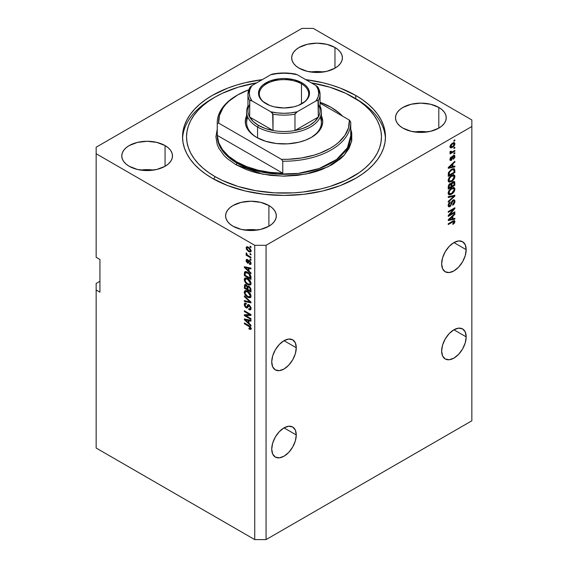 <?xml version="1.0" encoding="UTF-8"?>
<svg xmlns="http://www.w3.org/2000/svg" width="568" height="568" viewBox="0 0 568 568"><rect width="100%" height="100%" fill="white"/><g stroke="black" fill="none" stroke-linecap="round" stroke-linejoin="round"><path stroke-width="0.85" d="M296.269 434.96A17.352 10.018 -60 0 1 288.693 452.426A17.352 10.018 -60 0 1 275.324 457.077A17.352 10.018 -60 0 1 271.731 449.132L272.661 443.168L275.324 437.033L279.307 431.666L284 427.874L296.269 434.96L295.339 440.924L292.676 447.059L288.693 452.426L284 456.218L279.307 457.851L275.324 457.077L272.661 454.017L271.731 449.132A17.352 10.018 -60 0 1 279.307 431.666A17.352 10.018 -60 0 1 292.676 427.015L295.339 430.075L296.269 434.96L284 427.874L288.693 426.241L292.676 427.015A17.352 10.018 -60 0 1 296.269 434.96M466.179 336.867A17.352 10.018 -60 0 1 458.61 354.333A17.352 10.018 -60 0 1 445.234 358.976A17.352 10.018 -60 0 1 441.641 351.031L442.571 345.074L445.234 338.94L449.217 333.572L453.91 329.781L466.179 336.867L465.249 342.824L462.586 348.958L458.61 354.333L453.91 358.117L449.217 359.75L445.234 358.976L442.571 355.916L441.641 351.031A17.352 10.018 -60 0 1 449.217 333.572A17.352 10.018 -60 0 1 462.586 328.922L465.249 331.982L466.179 336.867L453.91 329.781L458.61 328.148L462.586 328.922A17.352 10.018 -60 0 1 466.179 336.867M296.269 347.765A17.352 10.018 -60 0 1 288.693 365.224A17.352 10.018 -60 0 1 275.324 369.875A17.352 10.018 -60 0 1 271.731 361.93L272.661 355.973L275.324 349.838L279.307 344.471L284 340.679L296.269 347.765L295.339 353.722L292.676 359.856L288.693 365.231L284 369.015L279.307 370.648L275.324 369.875L272.661 366.814L271.731 361.93A17.352 10.018 -60 0 1 279.307 344.471A17.352 10.018 -60 0 1 292.676 339.82L295.339 342.88L296.269 347.765L284 340.679L288.693 339.046L292.676 339.82A17.352 10.018 -60 0 1 296.269 347.765M466.179 249.664A17.352 10.018 -60 0 1 458.61 267.13A17.352 10.018 -60 0 1 445.234 271.781A17.352 10.018 -60 0 1 441.641 263.836L442.571 257.872L445.234 251.738L449.217 246.37L453.91 242.579L466.179 249.664L465.249 255.628L462.586 261.763L458.61 267.13L453.91 270.922L449.217 272.555L445.234 271.781L442.571 268.721L441.641 263.836A17.352 10.018 -60 0 1 449.217 246.37A17.352 10.018 -60 0 1 462.586 241.719L465.249 244.78L466.179 249.664L453.91 242.579L458.61 240.946L462.586 241.719A17.352 10.018 -60 0 1 466.179 249.664M323.44 72.001A25.361 14.647 0 0 0 310.639 72.001L317.036 71.525L323.44 72.001M334.971 47.478L334.971 68.181L326.742 71.355L317.036 72.47L307.331 71.355L299.102 68.181A25.361 14.647 180 0 1 291.675 57.829A25.361 14.647 180 0 1 307.331 44.297A25.361 14.647 180 0 1 334.971 47.478L338.13 49.693L340.473 52.228L341.915 54.975L342.405 57.829L341.915 60.684L340.473 63.431L338.13 65.966L334.971 68.181L334.971 47.478A25.361 14.647 180 0 1 342.405 57.829A25.361 14.647 180 0 1 326.742 71.355A25.361 14.647 180 0 1 299.102 68.181L295.949 65.966L293.606 63.431L292.165 60.684L291.675 57.829L292.165 54.975L293.606 52.228L295.949 49.693L299.102 47.478L307.331 44.297L317.036 43.182L326.742 44.297L334.971 47.478M153.53 170.095A25.361 14.647 0 0 0 140.729 170.095L147.126 169.619L153.53 170.095M165.061 145.571L165.061 166.282L156.832 169.456L147.126 170.57L137.421 169.456L129.192 166.282A25.361 14.647 180 0 1 121.765 155.923A25.361 14.647 180 0 1 137.421 142.398A25.361 14.647 180 0 1 165.061 145.571L168.213 147.794L170.563 150.321L172.005 153.069L172.494 155.923L172.005 158.784L170.563 161.532L168.213 164.06L165.061 166.282L165.061 145.571A25.361 14.647 180 0 1 172.494 155.923A25.361 14.647 180 0 1 156.832 169.456A25.361 14.647 180 0 1 129.192 166.282L126.039 164.06L123.696 161.532L122.248 158.784L121.765 155.923L122.248 153.069L123.696 150.321L126.039 147.794L129.192 145.571L137.421 142.398L147.126 141.283L156.832 142.398L165.061 145.571M257.361 230.047A25.361 14.647 0 0 0 244.559 230.047L250.964 229.571L257.361 230.047M268.898 205.517L268.898 226.227L260.669 229.401L250.964 230.516L241.258 229.401L233.029 226.227A25.361 14.647 180 0 1 225.595 215.875A25.361 14.647 180 0 1 241.258 202.343A25.361 14.647 180 0 1 268.898 205.517L272.051 207.739L274.394 210.274L275.835 213.021L276.325 215.875L275.835 218.73L274.394 221.477L272.051 224.012L268.898 226.227L268.898 205.517A25.361 14.647 180 0 1 276.325 215.875A25.361 14.647 180 0 1 260.669 229.401A25.361 14.647 180 0 1 233.029 226.227L229.87 224.012L227.527 221.477L226.085 218.73L225.595 215.875L226.085 213.021L227.527 210.274L229.87 207.739L233.029 205.517L241.258 202.343L250.964 201.228L260.669 202.343L268.898 205.517M427.271 131.946A25.361 14.647 0 0 0 414.47 131.946L420.874 131.471L427.271 131.946M438.808 107.423L438.808 128.134L430.579 131.307L420.874 132.422L411.168 131.307L402.939 128.134A25.361 14.647 180 0 1 395.505 117.775A25.361 14.647 180 0 1 411.168 104.249A25.361 14.647 180 0 1 438.808 107.423L441.961 109.645L444.304 112.173L445.752 114.921L446.235 117.775L445.752 120.636L444.304 123.384L441.961 125.911L438.808 128.134L438.808 107.423A25.361 14.647 180 0 1 446.235 117.775A25.361 14.647 180 0 1 430.579 131.307A25.361 14.647 180 0 1 402.939 128.134L399.787 125.911L397.437 123.384L395.995 120.636L395.505 117.775L395.995 114.921L397.437 112.173L399.787 109.645L402.939 107.423L411.168 104.249L420.874 103.135L430.579 104.249L438.808 107.423M355.738 95.431L355.738 98.775L355.738 95.431L362.427 99.691L368.355 104.306L373.474 109.241L377.734 114.438L381.085 119.848L383.506 125.421L384.969 131.109L385.459 136.852L384.969 142.596L383.506 148.276L381.085 153.857L377.734 159.267L373.474 164.464L368.355 169.392L362.427 174.014L355.738 178.274L340.367 185.559L322.823 190.969L303.795 194.299L284 195.427L264.205 194.299L245.177 190.969L227.633 185.559L212.262 178.274A101.459 58.575 180 0 1 182.541 136.852A101.459 58.575 180 0 1 262.274 79.634L245.177 82.736L236.174 85.193L227.633 88.147L212.262 95.431L205.573 99.691L199.645 104.306L194.526 109.241L190.266 114.438L186.915 119.848L184.494 125.421L183.031 131.109L182.541 136.852L183.031 142.596L184.494 148.276L186.915 153.857L190.266 159.267L194.526 164.464L199.645 169.392L205.573 174.014L212.262 178.274A101.459 58.575 180 0 0 322.823 190.969A101.459 58.575 180 0 0 385.459 136.852L385.459 136.852A101.459 58.575 180 0 0 355.738 95.431A101.459 58.575 180 0 0 305.726 79.634L322.823 82.736L331.826 85.193L340.367 88.147L355.738 95.431M96.155 283.453L99.932 281.274L96.155 283.453L96.155 448.045L96.155 283.453M96.155 147.204L301.935 28.4L313.259 28.4L471.845 119.954L471.845 126.501L266.065 245.305L266.065 539.6L471.845 420.796L471.845 126.501L471.845 420.796L266.065 539.6L266.065 245.305L254.741 245.305L96.155 153.743L96.155 257.297L99.932 259.477L99.932 292.172L96.155 289.992L99.932 292.172L99.932 259.477L96.155 257.297L96.155 147.204L96.155 153.743L254.741 245.305L254.741 539.6L254.741 245.305L266.065 245.305L471.845 126.501L471.845 119.954L313.259 28.4L301.935 28.4L96.155 147.204M449.593 214.853L454.854 211.814L454.854 212.609L448.244 216.422L448.244 215.577L453.512 209.315L448.244 212.361L448.244 211.566L454.854 207.753L454.854 208.598L449.593 214.853L454.854 208.598L454.854 207.753L448.244 211.566L448.244 212.361L453.512 209.315L448.244 215.577L448.244 216.422L454.854 212.609L454.854 211.814L449.593 214.853L449.096 214.562L449.593 214.853M453.818 199.815L453.995 200.838L454.94 201.384L454.393 199.936L453.015 200.092L454.443 199.964L454.918 200.937L454.805 202.471L453.825 204.295L452.71 205.226L452.625 204.48L454.144 202.13L454.031 201.008L453.285 200.76L452.284 201.69L450.651 206.063L449.245 206.873L448.188 205.85L448.692 203.443L450.133 201.952L448.933 205.098L449.345 205.928L450.509 205.375L451.695 201.541L453.015 200.092L451.439 202.18L450.658 205.169L449.26 205.893L448.933 204.963L450.218 202.698L450.133 201.952L448.159 205.439L448.685 206.766L449.97 206.603L453.037 200.873L453.818 200.781L454.166 201.761L452.625 204.48L452.71 205.226L454.94 201.384L453.995 200.951M448.244 196.67L454.854 195.257L454.854 196.081L448.244 202.172L448.244 201.356L454.08 196.159L448.244 197.494L448.244 196.67L448.244 197.494L454.08 196.159L448.244 201.356L448.244 202.172L454.854 196.081L454.854 195.257L448.244 196.67M454.94 189.222L454.336 191.381L452.824 193.283L451.027 194.469L449.302 194.838L448.351 194.121L448.18 192.772L449.984 189.343L453.392 187.504L454.684 188.1L454.94 189.222L453.931 187.561L451.56 188.15C449.636 189.201 448.507 190.862 448.159 193.127L448.862 194.675L451.638 194.149L453.903 192.069L453.406 191.778L453.903 192.069L454.94 189.222L453.995 188.675L454.94 189.222M454.94 176.534L454.336 178.7L452.824 180.603L451.027 181.788L449.302 182.15L448.351 181.433L448.18 180.091L449.984 176.655L453.392 174.823L454.684 175.42L454.94 176.534L453.931 174.873L451.56 175.469C449.636 176.52 448.507 178.182 448.159 180.446L448.862 181.994L451.638 181.469L453.903 179.389L453.406 179.097L453.903 179.389L454.94 176.534L453.995 175.995L454.94 176.534M452.881 166.573L454.854 166.097L454.854 166.928L448.244 168.305L448.244 167.532L454.854 161.276L454.854 162.1L452.881 163.911L452.881 166.573L452.881 163.911L454.854 162.1L454.854 161.276L448.244 167.532L448.244 168.305L454.854 166.928L454.854 166.097L452.881 166.573L452.107 166.126L452.881 166.573M453.91 140.417L454.854 139.877L454.854 140.665L453.91 141.212L453.91 140.417L453.91 141.212L454.854 140.665L454.854 139.877L453.91 140.417M453.882 142.618L453.995 143.292L454.94 143.839L454.457 142.738L452.405 143.172L454.109 142.618L454.89 143.363L454.727 144.925L453.733 146.43L451.588 147.815L450.396 147.772L449.977 146.956L450.431 145.096L452.405 143.172L449.962 146.714L450.452 147.808L452.455 147.403L454.94 143.839L453.981 143.619M453.91 147.751L454.854 147.204L454.854 147.999L453.91 148.546L453.91 147.751L453.91 148.546L454.854 147.999L454.854 147.204L453.91 147.751M452.362 151.819L454.854 150.378L454.854 151.173L450.048 153.942L450.048 153.154L450.815 152.707L449.984 152.43L450.218 151.372L450.907 151.273L451.077 152.252L452.362 151.819L451.382 152.245L450.907 151.273L450.218 151.372L449.962 152.267L450.815 152.707L450.048 153.154L450.048 153.942L454.854 151.173L454.854 150.378L452.362 151.819M453.91 153.204L454.854 152.657L454.854 153.452L453.91 153.992L453.91 153.204L453.91 153.992L454.854 153.452L454.854 152.657L453.91 153.204M450.722 159.551L450.389 159.793L451.333 160.339L452.81 157.542L452.135 157.158L452.81 157.542L453.072 156.64L452.497 156.306L453.072 156.64L453.505 156.207L452.888 155.852L454.251 156.803L453.399 159.246L454.94 156.463L454.506 155.334L453.392 155.483L454.535 155.348L454.847 157.229L453.548 159.125L453.314 158.5L454.244 157.038L453.782 156.108L453.072 156.64L451.595 160.162L450.31 160.417L449.97 159.537L450.31 157.918L451.34 156.768L450.658 159.111L450.956 159.672L451.468 159.402L452.341 156.576L453.392 155.483L451.24 159.601L449.927 159.097M451.517 169.349L453.157 168.668L454.478 168.902L454.854 172.573L448.244 176.385L448.578 172.352L451.517 169.349L448.372 172.956L448.244 176.385L454.854 172.573L454.854 170.322L453.91 169.832L454.854 170.322L454.301 168.767L451.517 169.349M451.297 183.705L449.906 183.656L448.244 186.709L448.244 189.073L454.854 185.26L454.08 184.813L454.854 185.26L454.393 181.49L452.916 181.717L454.62 181.703L454.854 185.26L448.244 189.073L448.656 184.976L450.112 183.549L451.297 183.705L452.916 181.717L451.077 183.514M452.881 218.794L454.854 218.318L454.854 219.149L448.244 220.526L448.244 219.752L454.854 213.497L454.854 214.321L452.881 216.131L452.881 218.794L452.881 216.131L454.854 214.321L454.854 213.497L448.244 219.752L448.244 220.526L454.854 219.149L454.854 218.318L452.881 218.794L452.107 218.346L452.881 218.794M454.94 221.612L454.471 223.075L452.881 224.445L452.795 223.707L454.095 222.436L453.775 221.506L448.244 224.545L448.244 223.756L454.215 220.597L454.94 221.612L454.556 220.675L452.731 221.165L448.244 223.756L448.244 224.545L453.669 221.52L454.166 222.024L452.795 223.707L452.881 224.445L454.471 223.075L453.924 222.755L454.471 223.075L454.94 221.612L453.995 221.066L454.94 221.612M96.155 448.045L254.741 539.6L266.065 539.6L254.741 539.6L96.155 448.045M245.703 315.595L250.964 318.634L250.964 319.422L244.354 315.609L244.354 314.764L249.622 314.587L244.354 311.548L244.354 310.753L250.964 314.565L250.964 315.417L245.703 315.595L250.964 315.417L250.964 314.565L244.354 310.753L244.354 311.548L249.622 314.587L244.354 314.764L244.354 315.609L250.964 319.422L250.964 318.634L245.703 315.595L246.647 315.048L245.703 315.595M249.125 304.789L250.942 307.331L250.907 309.219L250.083 309.908L248.819 309.567L248.727 308.722L249.735 308.9L250.254 308.126L249.387 305.761L248.394 305.541L247.527 307.693L246.761 308.034L245.355 307.217L244.375 305.435L244.389 303.688L245.042 303.049L246.242 303.319L246.327 304.164L245.376 304.036L245.042 305.08L246.278 307.096L246.931 306.969L247.804 304.704L249.125 304.789L247.549 305.051L246.768 307.139L246.093 307.004L245.042 304.945L245.376 304.036L246.327 304.164L246.242 303.319L244.815 303.135L244.268 304.526L246.079 307.785L247.279 307.927L249.146 305.591L250.275 307.785L249.835 308.857L248.727 308.722L248.819 309.567L250.46 309.787L251.049 308.303L249.125 304.789M244.354 295.857L250.964 302.077L250.964 302.893L244.354 301.359L244.354 300.543L250.19 302.084L244.354 296.681L244.354 295.857L244.354 296.681L250.19 302.084L244.354 300.543L244.354 301.359L250.964 302.893L250.964 302.077L244.354 295.857M250.012 297.788L251.049 296.134L250.239 297.717L248.344 297.554L245.944 295.871L244.339 292.96L244.432 291.299L245.376 290.532L247.066 290.851L248.905 292.051L250.46 293.99L251.049 296.134L250.041 293.308L247.662 291.164L244.964 290.681L244.268 292.222C244.623 294.529 245.781 296.212 247.747 297.256L250.374 297.646M250.012 285.108L251.049 283.453L250.445 284.923L248.344 284.873L245.944 283.191L244.339 280.272L244.432 278.618L245.376 277.851L247.066 278.171L248.905 279.364L250.46 281.309L251.049 283.453L250.041 280.627L247.662 278.476L244.964 278L244.268 279.534C244.623 281.849 245.781 283.524 247.747 284.568L250.374 284.959M250.019 253.576L250.964 254.123L250.964 254.918L250.019 254.372L250.019 253.576L250.019 254.372L250.964 254.918L250.964 254.123L250.019 253.576M248.507 247.257L250.559 249.189L250.836 251.688L250.232 252.064L248.777 251.667L246.405 249.345L246.398 247.009L248.507 247.257L246.562 246.888L246.072 247.982L248.557 251.546L250.552 251.944L251.049 250.85L248.507 247.257M250.275 328.048L248.905 328.141L248.99 328.986L249.814 328.51L248.99 328.986L250.58 329.454L251.049 328.531L250.58 329.454L248.99 328.986L248.905 328.141L250.197 328.368L249.884 327.076L244.354 323.732L244.354 322.943L250.325 326.678L251.049 328.531L248.841 325.528L244.354 322.943L244.354 323.732L249.778 326.969L250.097 328.467L251.042 327.928M248.99 271.113L250.964 272.917L250.964 273.74L244.354 267.493L244.354 266.719L250.964 268.096L250.964 268.92L248.99 268.444L248.99 271.113L248.99 268.444L250.964 268.92L250.964 268.096L244.354 266.719L244.354 267.493L250.964 273.74L250.964 272.917L248.99 271.113M249.494 260.613L250.957 262.608L250.63 264.461L249.501 264.376L249.416 263.538L250.112 263.595L250.36 262.927L249.615 261.472L249.153 261.422L248.031 263.268L246.249 261.614L246.086 260.215L246.626 259.37L247.442 259.526L247.527 260.364L246.952 260.329L246.753 260.911L247.463 262.295L248.45 260.492L249.494 260.613L248.521 260.442L247.343 262.238L246.753 260.911L247.527 260.364L247.442 259.526L246.498 259.427L246.072 260.542L247.442 263.091L248.315 263.19L249.182 261.401L249.615 261.472L250.36 262.927L249.416 263.538L249.501 264.376L250.637 264.461L251.049 263.382L249.494 260.613M250.019 258.93L250.964 259.477L250.964 260.265L250.019 259.718L250.019 258.93L250.019 259.718L250.964 260.265L250.964 259.477L250.019 258.93M248.472 255.756L250.964 257.197L250.964 257.986L246.157 255.209L246.157 254.421L246.924 254.862L246.093 253.626L246.327 252.838L247.243 254.791L248.472 255.756L247.492 255.046L246.327 252.838L246.072 253.434L246.924 254.862L246.157 254.421L246.157 255.209L250.964 257.986L250.964 257.197L248.472 255.756M250.019 246.242L250.964 246.789L250.964 247.584L250.019 247.037L250.019 246.242L250.019 247.037L250.964 247.584L250.964 246.789L250.019 246.242M247.62 272.306L250.609 275.345L250.964 279.392L244.354 275.579L244.68 271.923L245.788 271.603L247.62 272.306C246.214 271.376 245.17 271.362 244.474 272.285L244.354 275.579L250.964 279.392L250.964 277.141C250.694 274.912 249.579 273.3 247.62 272.306M249.018 286.3L250.729 288.253L250.964 292.073L244.354 288.26L244.765 284.632L246.221 284.887L247.399 286.414L248.067 285.981L249.018 286.3L247.399 286.414L246.015 284.76L244.787 284.618L244.354 288.26L250.964 292.073L250.964 289.723L249.018 286.3M248.99 323.334L250.964 325.137L250.964 325.961L244.354 319.713L244.354 318.939L250.964 320.316L250.964 321.14L248.99 320.664L248.99 323.334L248.99 320.664L250.964 321.14L250.964 320.316L244.354 318.939L244.354 319.713L250.964 325.961L250.964 325.137L248.99 323.334M251.525 328.907L249.934 328.439L251.162 328.929M250.31 326.657L249.778 326.969L250.31 326.657M249.537 325.982L248.891 326.351L249.537 325.982M245.042 323.334L244.354 323.732L245.042 323.334M245.568 267.201L244.354 267.493L245.568 267.201M250.964 268.146L249.934 267.904L248.99 268.444L249.934 267.904L250.964 268.146M249.16 267.72L249.16 268.344L249.16 267.72M248.216 270.404L245.042 267.5L245.859 267.031L245.042 267.5L246.398 267.855L247.3 267.329L246.398 267.855L248.216 268.259L249.153 267.72L248.216 268.259L248.216 270.404L248.99 269.963L248.216 270.404L248.216 268.259L245.042 267.5L248.216 270.404M250.971 263.992L249.501 264.376L250.403 263.424L251.049 263.999M251.049 263.055L249.416 263.538M250.949 262.586L250.36 262.927L250.949 262.586M250.176 261.152L249.615 261.472L250.176 261.152M249.963 260.946L249.182 261.401L249.963 260.946M247.818 262.096L248.685 262.679L247.442 263.091L248.386 262.544L247.882 262.16M247.023 260.286L246.072 260.542L247.087 259.399M246.753 260.911L247.527 260.364M247.74 262.217L248.287 261.699L247.343 262.238M249.139 260.407L248.685 261.678L248.961 260.946L248.017 261.493L249.132 260.435M247.094 259.377L247.03 260.336M250.701 259.327L250.019 259.718L250.701 259.327M246.846 254.819L246.157 255.209L246.846 254.819M246.611 253.122L246.072 253.434L246.611 253.122M250.701 246.64L250.019 247.037L250.701 246.64M250.928 251.525L249.806 251.17M248.259 247.115L247.059 247.747L248.557 248.074L247.385 247.662L246.753 248.394L247.399 249.835L249.324 251.106L248.557 251.546L249.977 251.127L250.942 250.097L250.055 251.091L248.557 250.751L246.753 248.394L247.016 247.435L246.072 247.982L247.137 246.761M249.721 251.12L251.177 251.517M247.222 246.604L247.066 247.96M247.875 247.3L248.33 247.115M251.127 250.445L250.673 250.63M248.557 248.074L249.196 247.705L248.557 248.074L250.36 250.438L249.714 248.997L248.557 248.074M250.055 251.091L251.028 250.524M250.701 253.974L250.019 254.372L250.701 253.974M250.964 278.299L250.445 278L250.964 278.299M245.127 275.132L244.354 275.579L245.127 275.132M245.248 272.91L244.354 273.428L245.248 272.91M245.511 271.539L245.298 272.881L245.419 271.738L244.474 272.285L245.482 271.589M244.907 271.738L244.474 272.285M246.384 272.122L247.066 271.966M245.255 272.889L245.127 275.231L250.19 278.15L250.19 276.793L250.907 276.375L250.19 276.793L249.224 274.33L249.75 274.032L249.224 274.33L247.612 273.094L248.273 272.718L245.255 272.889L247.612 273.094L249.224 274.33L250.19 278.15L250.964 277.709L250.19 278.15L245.127 275.231L245.255 272.889L246.952 271.958M248.99 284.185L250.957 284.561L248.692 284.021M248.493 284.135L247.747 284.568L248.493 284.135M245.22 279.2L244.268 279.534L245.213 278.987L245.511 277.837L245.227 279.349M246.455 278.334L247.272 278.206M247.754 283.78C246.228 283.027 245.326 281.756 245.042 279.974L247.094 278.185L246.505 278.299L245.561 278.845L247.648 279.257L248.294 278.881L247.648 279.257L250.275 283.013L250.957 282.623L249.75 284.142L247.754 283.78L249.451 284.256L250.154 283.695L250.261 282.743L249.174 280.471L246.327 278.746L245.511 278.881L245.056 279.683L245.745 282.019L247.754 283.78M247.101 278.185L246.15 278.725M249.75 284.142L251.042 283.254M250.964 290.986L250.445 290.688L250.964 290.986M247.875 289.197L247.357 288.906L247.875 289.197M245.127 287.813L244.354 288.26L245.127 287.813M245.504 284.298L245.298 285.555L244.354 285.896L245.298 285.349L245.397 284.525M248.145 285.981L247.399 286.414L248.145 285.981M247.101 289.055L245.127 287.912L245.376 285.491L246.682 285.292L246.121 285.612L247.037 286.833L247.982 286.293L247.037 286.833L247.101 287.649L248.01 287.124L247.101 287.649L247.101 289.055L247.875 288.608L247.101 289.055L246.902 286.457L245.433 285.463L245.127 287.912L247.101 289.055M250.19 290.837L247.875 289.495L248.173 286.961L249.643 286.741L249.025 287.096L250.105 288.445L250.673 288.118L250.105 288.445L250.19 289.261L250.893 288.856L250.19 289.261L250.19 290.837L250.964 290.39L250.19 290.837L249.814 287.813L248.514 286.897L247.932 287.323L247.875 289.495L250.19 290.837M249.174 286.393L248.173 286.961M248.99 296.872L250.957 297.241L248.692 296.709M248.493 296.823L247.747 297.256L248.493 296.823M245.22 291.888L244.268 292.222L245.213 291.675L245.511 290.518L245.227 292.037M246.455 291.015L247.272 290.887M247.754 296.468C246.228 295.708 245.326 294.437 245.042 292.655L247.094 290.866L245.561 291.533L247.648 291.945L248.294 291.569L247.648 291.945L250.275 295.694L250.957 295.303L249.75 296.823L247.754 296.468L249.934 296.695L250.041 294.551L248.102 292.229L245.703 291.462L245.056 292.371L245.277 293.834L247.754 296.468M247.101 290.866L246.15 291.412M249.75 296.823L251.042 295.935M250.964 302.133L250.353 301.991L250.964 302.133M246.285 301.047L245.298 300.82L244.354 301.359L245.298 300.791L246.285 301.047M250.673 301.807L250.19 302.084L250.673 301.807M249.657 300.848L249.146 301.146L249.657 300.848M244.893 296.368L244.354 296.681L244.893 296.368M250.843 309.375L249.764 309.02L248.819 309.567L249.75 308.9L251.028 309.368M249.835 308.857L251.042 308.041M250.957 307.394L250.275 307.785L250.957 307.394M249.735 305.25L249.146 305.591L249.735 305.25M249.402 304.952L248.457 305.499L249.146 305.591M247.648 307.48L247.023 307.238L246.079 307.785L246.817 307.111L247.705 307.487M245.333 303.149L245.22 304.2L244.268 304.526L245.213 303.979L245.383 303.028M247.037 306.457L247.712 306.592L246.768 307.139L247.712 306.592L248.152 305.634L247.208 306.18L248.152 305.634L248.486 304.505L247.712 306.592M248.45 304.533L247.549 305.051L248.45 304.533M247.918 304.618L247.549 305.051M248.301 305.051L248.152 305.634M248.997 305.69L249.189 305.186M251.12 307.884L250.68 308.353M245.958 315.446L245.298 315.062L244.354 315.609L245.298 314.736L245.958 315.446M250.31 314.189L249.622 314.587L250.31 314.189M245.042 311.15L244.354 311.548L245.042 311.15M250.964 314.906L246.647 315.048L250.964 314.906M245.568 319.422L244.354 319.713L245.568 319.422M250.964 320.366L249.934 320.125L248.99 320.664L249.934 320.125L250.964 320.366M249.16 319.94L249.16 320.565L249.16 319.94M248.216 322.624L245.042 319.72L245.859 319.251L245.042 319.72L246.398 320.075L247.3 319.55L246.398 320.075L248.216 320.48L249.153 319.94L248.216 320.48L248.216 322.624L248.99 322.184L248.216 322.624L248.216 320.48L245.042 319.72L248.216 322.624M454.166 140.268L454.854 140.665L454.166 140.268M451.688 146.963L452.455 147.403L451.688 146.963M451.198 147.027L450.083 147.389M453.946 143.818L453.782 142.44M450.644 147.268L451.29 146.977M452.447 146.615L450.062 145.997L450.651 146.338L452.447 143.938L451.801 143.562L454.251 144.215L452.753 146.43L454.08 144.968L453.86 143.562L452.149 144.123L450.829 145.578L450.836 146.863L452.447 146.615M449.984 146.388L450.935 146.942L450.651 146.338M452.76 142.98L454.251 144.215M454.166 147.602L454.854 147.999L454.166 147.602M454.166 150.776L454.854 151.173L454.166 150.776M451.084 152.259L450.559 152.558L451.084 152.259M449.97 152.217L450.815 152.707L449.97 152.217M449.962 152.267L450.815 152.707M450.168 151.478L450.822 151.855L450.168 151.478M451.382 152.245L450.822 151.855M450.438 151.699L451.418 151.273M454.166 153.055L454.854 153.452L454.166 153.055M453.91 155.27L453.995 155.916L454.94 156.463L453.988 156.136M453.505 156.207L454.251 156.803M451.24 159.601L450.055 158.6L450.651 158.948L451.34 156.768L449.962 159.367L450.374 160.46L451.333 160.339L450.026 159.956M450.296 159.054L450.694 158.571M453.974 156.292L453.91 155.249M449.828 159.998L450.736 159.544M453.91 166.325L454.854 166.928L453.91 166.381L452.107 166.758L453.91 166.325M451.382 166.907L449.891 167.219L451.382 166.907M448.805 167.446L448.244 167.56L448.805 167.446M454.315 161.788L454.854 162.1L454.315 161.788M452.384 163.619L452.881 163.911L452.384 163.619M451.936 164.038L451.936 164.514L451.936 164.038M452.107 166.758L448.514 167.276L448.933 167.517L450.296 166.303L449.828 166.033L450.296 166.303L452.107 164.613L451.624 164.337L452.107 164.613L452.107 166.758L452.107 164.613L448.933 167.517L452.107 166.758M454.08 172.125L454.854 172.573L454.08 172.125M448.763 175.001L448.244 175.299L448.763 175.001M452.178 168.973L452.625 169.001M453.122 169.52L451.17 170.35L449.579 171.82L449.018 175.15L454.08 172.225L453.995 170.031L453.122 169.52L454.08 170.869L454.08 172.225L449.018 175.15L448.244 174.703L449.018 175.15L449.018 173.808L448.294 173.389L449.018 173.808L449.153 172.658L448.585 172.331L449.153 172.658L451.503 170.144L450.85 169.768L451.503 170.144L453.122 169.52L452.206 168.987L453.683 169.598L452.256 168.966M450.907 181.043L451.638 181.469L450.907 181.043M450.005 181.277L448.457 181.625M453.711 174.83L453.988 176.194M453.981 176.336L453.413 174.525M448.358 181.604L450.083 181.242M452.007 175.178L452.994 175.569M448.883 180.731L448.116 180.17M451.652 180.667L449.444 181.149L448.258 179.602L448.933 179.992L450.041 177.464L449.522 177.166L450.041 177.464L451.539 176.272L450.885 175.895L451.539 176.272L453.647 175.853L454.166 176.989L452.092 180.39L454.045 177.812L453.654 175.853L451.347 176.385L449.245 178.679L449.302 181.043L451.652 180.667M448.166 180.262L449.444 181.149M453.647 175.853L452.128 175.171M454.854 182.91L453.91 182.364L454.854 182.91M451.51 186.098L450.992 186.396L451.51 186.098M448.763 187.681L448.244 187.98L448.763 187.681M450.822 184.344L450.885 183.457L450.822 184.344M453.023 182.001L453.136 182.789M450.019 184.387L449.167 185.338L449.018 187.831L450.992 186.694L449.018 187.831L448.244 187.39L449.018 187.831L449.018 186.538L448.287 186.112L449.018 186.538L450.019 184.387L449.402 184.025L450.928 184.55L450.992 186.694L450.878 184.422L450.019 184.387L450.928 184.55M450.048 184.749L449.984 184.004M454.08 184.912L451.766 186.247L450.992 185.8L451.766 186.247L451.766 184.785L450.822 184.245L451.766 184.785L452.923 182.513L452.305 182.158L454.002 182.619L454.08 184.912L453.711 182.321L451.993 183.499L451.766 186.247L454.08 184.912M452.802 181.788L454.002 182.619M450.907 193.731L451.638 194.149L450.907 193.731M450.005 193.965L448.457 194.306M453.711 187.518L453.988 188.874L453.413 187.206M448.358 194.291L450.083 193.922M452.007 187.866L452.994 188.249M448.883 193.411L448.116 192.85M451.652 193.354L449.444 193.83L448.258 192.289L448.933 192.68L450.041 190.152L449.522 189.847L450.041 190.152L451.539 188.959L450.885 188.583L451.539 188.959L453.647 188.533L454.166 189.669L451.652 193.354L453.946 190.784L454.151 189.414L453.654 188.541L451.155 189.194L449.245 191.366L449.302 193.731L451.652 193.354M448.166 192.95L449.444 193.83M453.647 188.533L452.128 187.852M453.91 195.463L454.854 196.081L453.91 195.534L453.562 195.853L453.91 195.463M453.157 195.619L454.08 196.159L453.157 195.619M453.136 195.612L452.1 195.882L453.044 196.421L452.1 195.882L448.244 196.741L453.136 195.612M453.818 200.781L452.824 200.213M452.433 200.525L453.037 200.873L452.433 200.525M451.205 203.166L451.787 203.5L451.205 203.166M449.274 205.9L449.97 206.603L449.025 206.063L448.308 206.326L449.373 205.829M449.6 202.343L450.218 202.698L449.6 202.343M448.258 204.572L448.933 204.963L448.258 204.572M448.166 205.211L449.26 205.893M453.988 201.1L453.733 199.659M448.926 205.318L448.116 205.126M454.166 212.212L454.854 212.609L454.166 212.212M449.338 214.704L448.649 215.102L449.338 214.704M452.831 208.925L453.512 209.315L452.831 208.925M454.123 208.172L454.854 208.598L454.123 208.172M453.512 208.527L453.065 209.059L453.512 208.527M453.91 218.545L454.854 219.149L453.91 218.602L452.107 218.978L453.91 218.545M451.382 219.127L449.891 219.44L451.382 219.127M448.805 219.667L448.244 219.78L448.805 219.667M454.315 214.008L454.854 214.321L454.315 214.008M452.384 215.84L452.881 216.131L452.384 215.84M451.936 216.259L451.936 216.735L451.936 216.259M452.107 218.978L448.514 219.496L448.933 219.738L450.296 218.524L449.828 218.254L450.296 218.524L452.107 216.834L451.624 216.557L452.107 216.834L452.107 218.978L452.107 216.834L448.933 219.738L452.107 218.978M453.669 221.52L454.166 222.024M453.221 221.477L452.724 220.973M452.1 221.527L452.788 221.925L452.1 221.527M453.953 220.632L453.953 221.548M453.896 221.79L453.917 220.512M247.833 117.235A37.381 21.577 0 0 0 257.105 137.669A37.381 21.577 180 0 1 246.619 122.681L246.619 111.782A37.381 21.577 180 0 1 247.953 106.067A37.381 21.577 0 0 0 257.567 127.04A37.381 21.577 0 0 0 302.794 130.434A37.381 21.577 0 0 0 320.047 106.067A37.381 21.577 180 0 1 321.381 111.782A37.381 21.577 180 0 1 298.306 131.719A37.381 21.577 180 0 1 257.567 127.04L257.567 137.925L257.567 127.04A37.381 21.577 180 0 1 246.619 111.782M256.622 137.399L256.622 137.399A38.716 22.351 180 0 1 246.619 115.773L245.475 119.401L245.475 123.781L246.029 125.954L248.23 130.143L251.809 134.012L256.622 137.399L265.753 141.304L276.446 143.512L287.791 143.839L298.818 142.241L305.506 140.175L311.378 137.399A38.716 22.351 180 0 1 256.622 137.399M217.253 135.759L219.113 144.797L223.771 152.373L236.799 163.009A1.335 0.774 -60 0 1 235.862 164.649L246.178 169.534L251.908 171.515L257.943 173.169L270.716 175.405L284 176.158L297.284 175.405L310.057 173.169L316.092 171.515L321.822 169.534L332.138 164.649L340.608 158.692L344.045 155.383L349.15 148.262L351.755 140.708L351.755 132.997L350.775 129.184L351.571 141.68L344.265 155.142L328.126 166.786L306.017 174.049L282.857 176.151L262.657 174.177L235.862 164.649A1.335 0.774 120 0 0 236.799 163.009A66.747 38.539 -0 0 0 309.546 171.366A66.747 38.539 -0 0 0 350.747 135.759L347.375 147.85L336.554 159.516L319.124 168.533L298.278 173.403L277.816 174.135L260.343 171.799L236.799 163.009L236.799 161.923L236.799 163.009A66.747 38.539 0 0 1 217.253 135.759L217.253 122.681A66.747 38.539 180 0 1 237.275 95.161M355.738 98.704L352.906 97.071A97.455 56.26 180 0 1 352.913 97.071A97.455 56.26 180 0 1 352.906 176.634A97.455 56.26 180 0 1 215.094 176.634L213.682 179.076L215.094 176.634L208.669 172.544L202.975 168.107L198.054 163.371L193.965 158.38L190.741 153.183L188.42 147.829L187.021 142.369L186.545 136.852L187.021 131.336L188.42 125.876L190.741 120.522L193.965 115.318L198.054 110.327L202.975 105.591L208.669 101.161L215.094 97.071L222.18 93.358L238.063 87.231L256.729 82.836A97.455 56.26 180 0 0 215.087 97.071A97.455 56.26 180 0 0 215.094 176.634L222.18 180.347L238.063 186.474L255.714 190.692L274.45 192.843L293.549 192.843L303.014 192.034L321.296 188.832L329.937 186.474L345.82 180.347L359.331 172.544L365.025 168.107L369.945 163.371L374.035 158.38L377.258 153.183L379.58 147.829L380.979 142.369L381.455 136.852L380.979 131.336L379.58 125.876L377.258 120.522L374.035 115.318L369.945 110.327L365.025 105.591L359.331 101.161L345.82 93.358L329.937 87.231L311.271 82.836A97.455 56.26 180 0 1 352.906 97.071L355.738 98.704A101.459 58.575 180 0 1 385.416 138.486A101.459 58.575 -0 0 0 355.738 98.704M237.744 94.891L236.799 95.431A66.747 38.539 0 0 0 217.267 123.391L218.637 123.093A65.412 37.765 180 0 1 237.744 94.891A65.412 37.765 180 0 1 248.777 89.772L237.744 94.884L229.252 100.927L225.858 104.292L223.082 107.835L219.489 115.332L218.637 123.093L281.394 159.331L282.772 161.213A66.747 38.539 -0 0 0 350.733 121.971A66.747 38.539 180 0 1 350.747 122.681A66.747 38.539 180 0 1 282.772 161.213L282.772 173.204A66.747 38.539 180 0 1 236.799 161.923A66.747 38.539 180 0 1 217.267 135.383L217.267 123.391A66.747 38.539 180 0 1 217.253 122.681M342.646 116.27L339.33 113.117L331.201 107.423L320.047 102.24A66.747 38.539 180 0 1 331.201 107.423A66.747 38.539 180 0 1 342.525 116.142M281.394 159.331L288.139 159.281L301.423 157.996L313.969 155.163L319.798 153.204L330.256 148.298L334.772 145.408L338.748 142.263L344.918 135.347L348.511 127.85L349.363 120.089L320.047 103.163L349.363 120.089A65.412 37.765 180 0 1 281.394 159.331L282.772 161.213L282.772 173.204L217.267 135.383L218.723 142.71L222.571 149.746L228.67 156.228L236.799 161.923L246.661 166.616L257.893 170.137L270.077 172.36L282.772 173.204L217.267 135.383L217.267 123.391L218.637 123.093L281.394 159.331M321.381 115.773L322.716 121.595L321.971 125.954L321.048 128.077L318.144 132.131L311.378 137.399A38.716 22.351 180 0 0 321.381 115.773M350.733 121.971L349.363 120.089L350.733 121.971M215.087 97.071L212.262 98.704A101.459 58.575 0 0 0 182.584 138.486A101.459 58.575 180 0 1 213.703 97.888M217.253 129.106L215.918 136.852L217.224 144.52L218.85 148.262L223.955 155.383L227.392 158.692L235.862 164.649M321.381 111.782L321.381 122.681A37.381 21.577 180 0 1 310.895 137.669A37.381 21.577 -0 0 0 320.167 117.235M301.466 83.823A24.694 14.257 0 0 0 266.676 83.745A24.694 14.257 0 0 0 266.257 103.823A24.694 14.257 180 0 1 259.306 93.905A24.694 14.257 180 0 1 274.55 80.734A24.694 14.257 180 0 1 301.466 83.823L301.466 103.979L301.466 83.823A24.694 14.257 180 0 1 308.694 93.905A24.694 14.257 180 0 1 301.743 103.823A24.694 14.257 0 0 0 301.466 83.823L302.027 82.843L301.466 83.823M265.973 103.66L265.973 103.66A25.496 14.718 180 0 1 265.973 82.843A25.496 14.718 180 0 1 302.027 82.843L305.201 85.072L307.558 87.621L309.006 90.383L309.496 93.251L309.006 96.127L307.558 98.889L305.201 101.431L298.164 105.492L293.755 106.855L284 107.977L274.245 106.855L269.835 105.492L262.799 101.431L260.442 98.889L258.994 96.127L258.504 93.251L258.994 90.383L260.442 87.621L262.799 85.072L269.835 81.011L279.023 78.817L284 78.533L293.755 79.655L302.027 82.843A25.496 14.718 180 0 1 302.027 103.66A25.496 14.718 180 0 1 265.973 103.66M318.329 104.356A36.047 20.81 180 0 1 318.329 117.029A36.047 20.81 180 0 1 294.977 130.512A36.047 20.81 180 0 1 273.023 130.512A36.047 20.81 180 0 1 258.511 125.407L257.567 127.04L258.511 125.407L265.242 128.46L273.023 130.512L249.671 117.029L253.221 121.524L258.511 125.407A36.047 20.81 180 0 1 249.671 117.029A36.047 20.81 180 0 1 249.671 104.356M318.329 117.029L294.977 130.512L302.758 128.46L309.489 125.407L314.779 121.524L318.329 117.029L294.977 130.512L294.977 114.161L297.213 111.782L316.092 100.884L317.981 100.28L318.329 117.029A36.047 20.81 0 0 0 320.047 110.689L320.047 94.345A36.047 20.81 180 0 1 318.329 100.678L318.329 117.029M272.668 74.117L270.787 74.72L251.908 85.626L249.948 89.361L249.288 93.251L249.948 97.142L251.908 100.884L270.787 111.782L272.668 113.352L273.023 130.512L249.671 117.029L249.778 100.394L251.908 100.884L270.787 111.782L277.262 112.911L284 113.295L290.738 112.911L297.213 111.782L316.092 100.884L318.052 97.142L318.712 93.251L318.052 89.361L316.092 85.626L297.213 74.72L295.09 74.23M318.222 87.586L316.092 85.626L297.213 74.72L290.738 73.591L284 73.215L277.262 73.591L270.787 74.72L251.908 85.626L249.778 87.586M318.329 88.004A36.047 20.81 180 0 1 320.047 94.345L318.158 87.465M249.842 87.465L247.953 94.345L247.953 110.689A36.047 20.81 0 0 0 249.671 117.029L249.671 100.678A36.047 20.81 180 0 1 247.953 94.345A36.047 20.81 180 0 1 249.671 88.004M273.023 130.512A36.047 20.81 0 0 0 294.977 130.512L294.977 114.161A36.047 20.81 180 0 1 273.023 114.161L273.023 130.512M272.029 74.174L270.787 74.72A34.712 20.036 180 0 1 297.213 74.72L295.332 74.117M251.908 100.884A34.712 20.036 180 0 1 251.908 85.626L250.019 87.195M247.953 94.345A36.047 20.81 0 0 0 249.671 100.678M295.971 112.67L297.213 111.782A34.712 20.036 180 0 1 270.787 111.782L273.023 114.161A36.047 20.81 0 0 0 294.977 114.161M317.334 86.506L316.092 85.626A34.712 20.036 180 0 1 316.092 100.884L317.377 100.323L318.329 100.678A36.047 20.81 0 0 0 320.047 94.345M272.136 74.145L272.171 74.138C280.059 72.583 287.94 72.583 295.829 74.138M249.778 100.394L251.581 100.706L250.616 100.323M295.09 113.749L296.886 111.981L295.09 113.749M318.151 87.451L316.419 85.818L318.151 87.451M246.966 260.314L247.911 259.775M247.669 262.281L248.614 261.734M245.376 285.491L246.32 284.944M245.376 304.036L246.32 303.497M451.006 152.224L450.062 151.684M454.017 156.15L453.072 155.604M450.715 184.252L449.771 183.712M453.96 221.555L453.015 221.009M350.747 122.681L350.747 135.759M301.466 103.987L302.027 103.66"/></g></svg>
